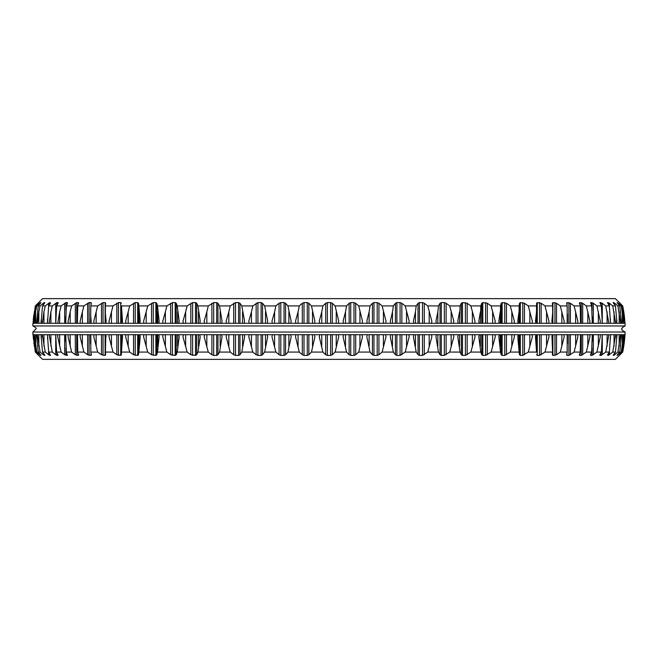 <?xml version="1.0" encoding="UTF-8"?>
<svg xmlns="http://www.w3.org/2000/svg" width="658" height="658" viewBox="0 0 658 658"><rect width="100%" height="100%" fill="white"/><g stroke="black" fill="none" stroke-linecap="round" stroke-linejoin="round"><path stroke-width="0.99" d="M32.9 332.035L625.1 332.035L625.1 334.708L32.9 334.708L32.9 332.035L35.935 329C36.799 328.482 35.787 327.47 32.9 325.965L625.1 325.965L625.1 323.292L32.9 323.292L32.9 325.965M623.735 341.329L623.735 346.166L624.812 336.871L622.69 352.079L615.403 359.367L42.597 359.367L35.31 352.079L33.056 334.708L35.31 352.079M624.911 335.251L624.944 334.708A111.761 111.761 0 0 1 622.69 352.079M619.918 354.456L622.633 352.079M623.677 334.708L621.218 352.079L622.147 352.079L619.194 355.23M548.797 334.708L548.961 336.871L544.989 352.079L552.588 352.079L551.98 337.011M105.765 337.875L105.412 352.079L113.012 352.079L109.039 336.871L109.203 334.708M101.488 334.708L101.488 354.736L105.115 355.402L105.658 354.736L105.115 355.402L105.658 354.736L105.412 352.079M38.082 354.456L35.853 352.079L36.782 352.079L34.224 334.708M33.287 338.072L33.361 338.952M33.821 343.106L33.879 343.558M33.188 334.708L33.188 336.871M38.082 354.736L35.367 352.079M33.805 334.708L35.853 352.079M34.323 334.708L34.323 336.871M39.71 353.798L39.71 354.736L36.782 352.079M39.71 354.736L40.952 355.402L38.246 352.079L40.089 352.079L37.309 334.708M40.952 355.328L40.5 354.736M36.47 334.708L38.246 352.079M37.366 334.708L37.366 336.871M43.206 352.984L43.206 354.736L40.089 352.079M43.206 354.736L44.826 355.402L42.523 352.079L45.27 352.079L42.276 334.708M44.826 355.197L44.522 354.736M41.035 334.708L42.523 352.079M42.309 334.708L42.309 336.871M48.552 351.282L48.552 354.736L45.27 352.079M48.552 354.736L50.551 355.402L48.659 352.079L52.295 352.079L49.111 334.708M47.466 334.708L48.659 352.079M55.724 334.749L55.724 354.736L52.295 352.079M55.724 354.736L58.085 355.402L56.613 352.079L61.112 352.079L57.715 336.871L57.756 334.708M55.724 334.708L56.613 352.079M64.665 334.708L64.665 354.736L61.112 352.079M64.665 354.736L67.371 355.402L66.335 352.079L71.664 352.079L68.087 336.871L68.161 334.708M65.751 334.708L66.335 352.079M75.325 334.708L75.325 354.736L71.664 352.079M75.325 354.736L78.351 355.402L77.759 352.079L83.887 352.079L80.153 336.871L80.26 334.708M78.351 353.922L78.351 355.402L78.623 354.736M77.488 334.708L77.759 352.079M87.629 334.708L87.629 354.736L83.887 352.079M87.629 354.736L90.968 355.402L91.372 354.736L90.812 352.079L97.697 352.079L93.831 336.871L93.971 334.708M90.968 352.803L90.968 355.402L91.372 354.736M90.853 334.708L90.812 352.079M101.488 354.736L97.697 352.079M105.757 334.708L106.127 336.871M116.836 334.708L116.836 354.736L113.012 352.079M116.836 354.736L120.727 355.402L121.401 354.736L121.459 352.079L129.725 352.079L125.662 336.871L125.867 334.708M122.117 334.708L122.503 336.871L121.459 352.079M133.549 334.708L133.549 354.736L129.725 352.079M133.549 354.736L137.678 355.402L138.484 354.736L138.854 352.079L147.729 352.079L143.617 336.871L143.847 334.708M139.817 334.708L140.212 336.871L138.854 352.079M151.537 334.708L151.537 354.736L147.729 352.079M151.537 354.736L155.872 355.402L156.81 354.736L157.484 352.079L166.91 352.079L162.765 336.871L163.019 334.708M158.751 334.708L159.154 336.871L157.484 352.079M170.677 334.708L170.677 354.736L166.91 352.079M170.677 354.736L175.192 355.402L176.245 354.736L177.224 352.079L187.143 352.079L182.99 336.871L183.278 334.708M178.779 334.708L179.19 336.871L177.224 352.079M190.836 334.708L190.836 354.736L187.143 352.079M190.836 354.736L195.508 355.402L196.676 354.736L197.943 352.079L208.298 352.079L204.169 336.871L204.482 334.708M199.785 334.708L200.205 336.871L197.943 352.079M211.901 334.708L211.901 354.736L208.298 352.079M211.901 354.736L213.677 355.402L216.696 355.402L217.963 354.736L219.517 352.079L230.234 352.079L226.155 336.871L226.484 334.708M221.631 334.708L222.05 336.871L219.517 352.079M233.722 334.708L233.722 354.736L230.234 352.079M233.722 354.736L235.498 355.402L238.607 355.402L239.973 354.736L241.799 352.079L252.812 352.079L248.806 336.871L249.16 334.708M244.167 334.708L244.595 336.871L241.799 352.079M256.151 334.708L256.151 354.736L252.812 352.079M256.151 354.736L257.92 355.402L261.103 355.402L262.558 354.736L264.648 352.079L275.883 352.079L271.976 336.871L272.346 334.708M267.255 334.708L267.683 336.871L264.648 352.079M279.066 334.708L279.066 354.736L275.883 352.079M279.066 354.736L280.801 355.402L284.042 355.402L285.572 354.736L287.916 352.079L299.291 352.079L295.524 336.871L295.911 334.708M290.746 334.708L291.165 336.871L287.916 352.079M302.302 334.708L302.302 354.736L299.291 352.079M302.302 354.736L304.004 355.402L307.27 355.402L308.865 354.736L311.448 352.079L322.905 352.079L319.278 336.871L319.681 334.708M314.491 334.708L314.894 336.871L311.448 352.079M325.702 334.708L325.702 354.736L322.905 352.079M325.702 354.736L327.363 355.402L330.637 355.402L332.298 354.736L335.095 352.079L346.552 352.079L343.106 336.871L343.509 334.708M338.319 334.708L338.722 336.871L335.095 352.079M349.135 334.708L349.135 354.736L346.552 352.079M349.135 354.736L350.73 355.402L353.996 355.402L355.698 354.736L358.709 352.079L370.084 352.079L366.835 336.871L367.254 334.708M362.089 334.708L362.476 336.871L358.709 352.079M372.428 334.708L372.428 354.736L370.084 352.079M372.428 354.736L373.958 355.402L377.199 355.402L378.934 354.736L382.117 352.079L393.352 352.079L390.317 336.871L390.745 334.708M385.654 334.708L386.024 336.871L382.117 352.079M395.442 334.708L395.442 354.736L393.352 352.079M395.442 354.736L396.897 355.402L400.08 355.402L405.188 352.079L416.201 352.079L413.405 336.871L413.833 334.708M408.84 334.708L409.194 336.871L405.188 352.079M418.027 334.708L418.027 354.736L416.201 352.079M418.027 354.736L419.393 355.402L422.502 355.402L427.766 352.079L438.483 352.079L435.95 336.871L436.369 334.708M431.516 334.708L431.845 336.871L427.766 352.079M440.038 334.708L440.038 354.736L438.483 352.079M440.038 354.736L441.304 355.402L444.323 355.402L449.702 352.079L460.057 352.079L457.795 336.871L458.215 334.708M453.518 334.708L453.831 336.871L449.702 352.079M461.324 334.708L461.324 354.736L460.057 352.079M461.324 354.736L462.492 355.402L465.395 355.402L470.857 352.079L480.776 352.079L478.81 336.871L479.221 334.708M474.722 334.708L475.01 336.871L470.857 352.079M481.755 334.708L481.755 354.736L480.776 352.079M481.755 354.736L482.808 355.402L485.579 355.402L491.09 352.079L500.516 352.079L498.846 336.871L499.249 334.708M494.98 334.708L495.235 336.871L491.09 352.079M501.19 334.708L501.19 354.736L500.516 352.079M501.19 354.736L502.128 355.402L504.744 355.402L510.271 352.079L519.146 352.079L517.788 336.871L518.183 334.708M514.153 334.708L514.383 336.871L510.271 352.079M519.516 334.708L519.516 354.736L519.146 352.079M519.516 354.736L520.322 355.402L522.773 355.402L528.275 352.079L536.541 352.079L535.497 336.871L535.883 334.708M532.133 334.708L532.338 336.871L528.275 352.079M536.599 334.708L536.541 352.079M536.599 354.736L537.273 355.402L539.552 355.402L544.989 352.079M552.243 334.708L551.873 336.871M552.342 354.736L552.885 355.402L552.342 354.736L552.588 352.079M552.885 334.708L552.885 355.402L556.512 354.736L560.303 352.079L567.188 352.079L567.147 334.708M564.029 334.708L564.169 336.871L560.303 352.079M566.628 354.736L567.031 355.402L566.628 354.736L567.188 352.079M567.031 352.803L567.031 355.402L568.899 355.402L574.113 352.079L580.241 352.079L580.512 334.708M577.74 334.708L577.847 336.871L574.113 352.079M579.377 354.736L579.649 355.402L580.241 352.079M579.649 353.922L579.649 355.402L581.285 355.402L586.336 352.079L591.665 352.079L592.249 334.708M589.839 334.708L589.913 336.871L586.336 352.079M590.506 354.736L591.665 352.079M590.629 354.456L590.629 355.402L592.035 355.402L596.888 352.079L601.387 352.079L602.276 334.708M600.244 334.708L600.285 336.871L596.888 352.079M599.94 354.736L601.387 352.079M599.915 354.777L599.915 355.402L601.075 355.402L605.705 352.079L609.341 352.079L610.534 334.708M608.889 334.708L605.705 352.079M607.614 354.736L609.341 352.079M607.449 355.016L608.362 355.402L612.73 352.079L615.477 352.079L616.965 334.708M615.691 334.708L612.73 352.079M615.724 334.708L615.691 336.871M613.478 354.736L615.477 352.079M613.174 355.197L613.824 355.402L617.911 352.079L619.754 352.079L621.366 336.608M620.634 334.708L617.911 352.079M620.691 334.708L620.634 336.871M621.53 334.708L621.333 336.871M617.5 354.736L619.754 352.079M617.048 355.328L621.218 352.079M623.776 334.708L623.677 336.871M624.195 334.708L622.147 352.079M624.812 334.708L624.812 336.871L624.944 334.708M623.735 316.671L623.735 311.834L624.944 323.292A111.761 111.761 0 0 0 622.69 305.921L624.812 323.292M622.633 305.921L619.918 303.544M623.776 323.292L621.218 305.921L622.147 305.921L619.918 303.264M622.147 305.921L624.195 323.292M623.677 321.129L623.677 323.292M621.218 305.921L618.29 303.264L618.29 304.202M620.691 323.292L617.911 305.921L619.754 305.921L617.048 302.598L618.29 303.264M617.5 303.264L617.048 302.672M619.754 305.921L621.366 321.392M621.333 321.129L621.53 323.292M620.634 321.129L620.634 323.292M617.911 305.921L614.794 303.264L614.794 305.016M615.724 323.292L612.73 305.921L615.477 305.921L613.174 302.598L614.794 303.264M613.478 303.264L613.174 302.803M615.477 305.921L616.965 323.292M615.691 321.129L615.691 323.292M612.73 305.921L609.448 303.264L609.448 306.718M608.889 323.292L605.705 305.921L609.341 305.921L607.449 302.598L609.448 303.264M609.341 305.921L610.534 323.292M605.705 305.921L602.276 303.264L602.276 323.251M600.244 323.292L600.285 321.129L596.888 305.921L601.387 305.921L599.915 302.598L602.276 303.264M601.387 305.921L602.276 323.292M596.888 305.921L593.335 303.264L593.335 323.292M589.839 323.292L589.913 321.129L586.336 305.921L591.665 305.921L590.629 302.598L593.335 303.264M591.665 305.921L592.249 323.292M586.336 305.921L582.675 303.264L582.675 323.292M577.74 323.292L577.847 321.129L574.113 305.921L580.241 305.921L579.649 302.598L582.675 303.264M579.377 303.264L579.649 302.598L579.649 304.078M580.241 305.921L580.512 323.292M574.113 305.921L570.371 303.264L570.371 323.292M564.029 323.292L564.169 321.129L560.303 305.921L567.188 305.921L566.628 303.264L567.031 302.598L570.371 303.264M566.628 303.264L567.031 302.598L567.031 305.197M567.188 305.921L567.147 323.292M560.303 305.921L556.512 303.264L556.512 323.292M548.797 323.292L548.961 321.129L544.989 305.921L552.588 305.921L552.342 303.264L552.885 302.598L556.512 303.264M552.342 303.264L552.885 302.598L552.885 323.292M552.588 305.921L552.695 312.904L551.873 321.129L552.243 323.292M544.989 305.921L541.164 303.264L541.164 323.292M532.133 323.292L532.338 321.129L528.275 305.921L536.541 305.921L536.599 303.264L537.273 302.598L541.164 303.264M536.541 305.921L536.517 323.292M535.883 323.292L535.497 321.129L536.517 311.834M528.275 305.921L524.451 303.264L524.451 323.292M514.153 323.292L514.383 321.129L510.271 305.921L519.146 305.921L519.516 303.264L520.322 302.598L524.451 303.264M519.146 305.921L518.998 323.292M518.183 323.292L517.788 321.129L518.998 311.834M510.271 305.921L506.463 303.264L506.463 323.292M494.98 323.292L495.235 321.129L491.09 305.921L500.516 305.921L501.19 303.264L502.128 302.598L506.463 303.264M500.516 305.921L500.245 323.292M499.249 323.292L498.846 321.129L500.245 311.834M491.09 305.921L487.323 303.264L487.323 323.292M474.722 323.292L475.01 321.129L470.857 305.921L480.776 305.921L481.755 303.264L482.808 302.598L487.323 303.264M480.776 305.921L480.381 323.292M479.221 323.292L478.81 321.129L480.381 311.834M470.857 305.921L467.164 303.264L467.164 323.292M453.518 323.292L453.831 321.129L449.702 305.921L460.057 305.921L461.324 303.264L462.492 302.598L467.164 303.264M460.057 305.921L459.539 323.292M458.215 323.292L457.795 321.129L459.539 311.834M449.702 305.921L446.099 303.264L446.099 323.292M431.516 323.292L431.845 321.129L427.766 305.921L438.483 305.921L440.038 303.264L441.304 302.598L444.323 302.598L446.099 303.264M438.483 305.921L437.85 311.834L437.85 323.292M436.369 323.292L435.95 321.129L437.85 311.834M427.766 305.921L424.278 303.264L424.278 323.292M408.84 323.292L409.194 321.129L405.188 305.921L416.201 305.921L418.027 303.264L419.393 302.598L422.502 302.598L424.278 303.264M416.201 305.921L415.453 311.834L415.453 323.292M413.833 323.292L413.405 321.129L415.453 311.834M405.188 305.921L401.849 303.264L401.849 323.292M385.654 323.292L386.024 321.129L382.117 305.921L393.352 305.921L395.442 303.264L396.897 302.598L400.08 302.598L401.849 303.264M393.352 305.921L392.497 311.834L392.497 323.292M390.745 323.292L390.317 321.129L392.497 311.834M382.117 305.921L378.934 303.264L378.934 323.292M362.089 323.292L362.476 321.129L358.709 305.921L370.084 305.921L372.428 303.264L373.958 302.598L377.199 302.598L378.934 303.264M370.084 305.921L369.13 311.834L369.13 323.292M367.254 323.292L366.835 321.129L369.13 311.834M358.709 305.921L355.698 303.264L355.698 323.292M338.319 323.292L338.722 321.129L335.095 305.921L346.552 305.921L349.135 303.264L350.73 302.598L353.996 302.598L355.698 303.264M346.552 305.921L345.499 311.834L345.499 323.292M343.509 323.292L343.106 321.129L345.499 311.834M335.095 305.921L332.298 303.264L332.298 323.292M314.491 323.292L314.894 321.129L311.448 305.921L322.905 305.921L325.702 303.264L327.363 302.598L330.637 302.598L332.298 303.264M322.905 305.921L321.762 311.834L321.762 323.292M319.681 323.292L319.278 321.129L321.762 311.834M311.448 305.921L308.865 303.264L308.865 323.292M290.746 323.292L291.165 321.129L287.916 305.921L299.291 305.921L302.302 303.264L304.004 302.598L307.27 302.598L308.865 303.264M299.291 305.921L298.074 311.834L298.074 323.292M295.911 323.292L295.524 321.129L298.074 311.834M287.916 305.921L285.572 303.264L285.572 323.292M267.255 323.292L267.683 321.129L264.648 305.921L275.883 305.921L279.066 303.264L280.801 302.598L284.042 302.598L285.572 303.264M275.883 305.921L274.592 311.834L274.592 323.292M272.346 323.292L271.976 321.129L274.592 311.834M264.648 305.921L262.558 303.264L262.558 323.292M244.167 323.292L244.595 321.129L241.799 305.921L252.812 305.921L257.92 302.598L261.103 302.598L262.558 303.264M252.812 305.921L251.455 311.834L251.455 323.292M249.16 323.292L248.806 321.129L251.455 311.834M241.799 305.921L239.973 303.264L239.973 323.292M221.631 323.292L222.05 321.129L219.517 305.921L230.234 305.921L235.498 302.598L238.607 302.598L239.973 303.264M230.234 305.921L228.82 311.834L228.82 323.292M226.484 323.292L226.155 321.129L228.82 311.834M219.517 305.921L217.963 303.264L217.963 323.292M199.785 323.292L200.205 321.129L197.943 305.921L208.298 305.921L213.677 302.598L216.696 302.598L217.963 303.264M208.298 305.921L206.834 311.834L206.834 323.292M204.482 323.292L204.169 321.129L206.834 311.834M197.943 305.921L196.676 303.264L196.676 323.292M178.779 323.292L179.19 321.129L177.224 305.921L187.143 305.921L192.605 302.598L195.508 302.598L196.676 303.264M187.143 305.921L185.646 311.834L185.646 323.292M183.278 323.292L182.99 321.129L185.646 311.834M177.224 305.921L176.245 303.264L176.245 323.292M158.751 323.292L159.154 321.129L157.484 305.921L166.91 305.921L172.421 302.598L175.192 302.598L176.245 303.264M166.91 305.921L165.388 311.834L165.388 323.292M163.019 323.292L162.765 321.129L165.388 311.834M157.484 305.921L156.81 303.264L156.81 323.292M139.817 323.292L140.212 321.129L138.854 305.921L147.729 305.921L153.256 302.598L155.872 302.598L156.81 303.264M147.729 305.921L146.183 311.834L146.183 323.292M143.847 323.292L143.617 321.129L146.183 311.834M138.854 305.921L138.484 303.264L138.484 323.292M122.117 323.292L122.503 321.129L121.459 305.921L129.725 305.921L135.227 302.598L137.678 302.598L138.484 303.264M129.725 305.921L128.17 311.834L128.17 323.292M125.867 323.292L125.662 321.129L128.17 311.834M121.459 305.921L121.401 323.292M105.313 313.956L105.313 323.292L105.412 305.921L113.012 305.921L118.448 302.598L120.727 302.598L121.401 303.264M113.012 305.921L111.457 311.834L111.457 323.292M109.203 323.292L109.039 321.129L111.457 311.834M105.305 312.904L106.127 321.129L105.757 323.292M105.412 305.921L105.658 303.264L105.115 302.598L105.658 303.264L105.115 302.598L103.043 302.598L103.043 323.292M90.549 323.292L90.812 305.921L97.697 305.921L103.043 302.598M97.697 305.921L96.158 311.834L96.158 323.292M93.971 323.292L93.831 321.129L96.158 311.834M90.549 314.211L91.199 321.129L90.853 323.292M90.812 305.921L91.372 303.264L90.968 302.598L91.372 303.264M90.968 305.197L90.968 302.598L89.101 302.598L89.101 323.292M77.323 323.292L77.759 305.921L83.887 305.921L89.101 302.598M83.887 305.921L82.365 311.834L82.365 323.292M80.26 323.292L80.153 321.129L82.365 311.834M77.323 315.486L77.488 323.292M77.759 305.921L78.351 302.598L78.623 303.264M78.351 304.078L78.351 302.598L76.715 302.598L76.715 323.292M65.701 323.292L66.335 305.921L71.664 305.921L76.715 302.598M71.664 305.921L70.176 311.834L70.176 323.292M68.161 323.292L68.087 321.129L70.176 311.834M65.701 316.72L65.751 323.292M66.335 305.921L67.494 303.264M67.371 303.544L67.371 302.598L65.965 302.598L65.965 310.444M55.757 322.938L56.613 305.921L61.112 305.921L65.965 302.598M61.112 305.921L59.664 311.834L59.664 323.292M57.756 323.292L59.664 311.834M55.757 317.888L55.724 323.292M56.613 305.921L58.06 303.264M58.085 303.223L58.085 302.598L56.925 302.598L56.925 305.353M47.573 322.297L48.659 305.921L52.295 305.921L56.925 302.598M52.295 305.921L50.896 311.834L50.896 323.292M49.111 323.292L50.896 311.834M47.573 318.949L47.466 323.292M48.659 305.921L50.386 303.264M50.551 302.984L49.638 302.598L49.638 304.407M41.183 321.778L42.523 305.921L45.27 305.921L49.638 302.598M45.27 305.921L43.938 311.834L43.938 323.292M42.309 323.292L43.938 311.834M42.309 321.129L42.276 323.292M41.183 319.862L41.035 323.292M42.523 305.921L44.522 303.264M44.826 302.803L44.176 302.598L44.176 303.725M36.634 321.392L38.246 305.921L40.089 305.921L44.176 302.598M40.089 305.921L38.822 311.834L38.822 323.292M37.366 323.292L38.822 311.834M37.366 321.129L37.309 323.292M36.667 321.129L36.47 323.292M38.246 305.921L40.5 303.264M40.952 302.672L40.549 303.206M33.805 323.292L35.853 305.921L36.782 305.921L40.549 302.598M36.782 305.921L35.59 311.834L35.59 323.292M34.323 323.292L35.59 311.834M34.323 321.129L34.224 323.292M35.853 305.921L38.806 302.77M35.367 305.921L33.056 323.292L35.31 305.921L38.806 302.598M33.188 321.129L33.188 323.292M33.862 314.606L33.484 317.765M33.451 318.11L33.287 319.928M552.235 320.125L551.873 321.129M35.31 305.921L42.597 298.633L615.403 298.633L622.69 305.921M34.265 341.329L34.265 346.166M35.59 334.708L35.59 346.166M40.549 354.794L40.549 355.402M38.822 334.708L38.822 346.166M44.176 354.275L44.176 355.402M43.938 334.708L43.938 346.166M49.638 353.593L49.638 355.402M50.896 334.708L50.896 346.166M56.925 352.647L56.925 355.402M59.664 334.708L59.664 346.166M65.965 347.556L65.965 355.402M70.176 334.708L70.176 346.166M76.715 334.708L76.715 355.402M82.365 334.708L82.365 346.166M89.101 334.708L89.101 355.402M96.158 334.708L96.158 346.166M103.043 334.708L103.043 355.402M105.115 334.708L105.115 355.402M105.305 345.096L105.313 344.044M111.457 334.708L111.457 346.166M118.448 334.708L118.448 355.402M120.727 334.708L120.727 355.402M121.401 334.708L121.401 354.736M121.483 334.708L121.483 346.166M128.17 334.708L128.17 346.166M135.227 334.708L135.227 355.402M137.678 334.708L137.678 355.402M138.484 334.708L138.484 354.736M139.002 334.708L139.002 346.166M146.183 334.708L146.183 346.166M153.256 334.708L153.256 355.402M155.872 334.708L155.872 355.402M156.81 334.708L156.81 354.736M157.756 334.708L157.756 346.166M165.388 334.708L165.388 346.166M172.421 334.708L172.421 355.402M175.192 334.708L175.192 355.402M176.245 334.708L176.245 354.736M177.619 334.708L177.619 346.166M185.646 334.708L185.646 346.166M192.605 334.708L192.605 355.402M195.508 334.708L195.508 355.402M196.676 334.708L196.676 354.736M198.461 334.708L198.461 346.166M206.834 334.708L206.834 346.166M213.677 334.708L213.677 355.402M216.696 334.708L216.696 355.402M217.963 334.708L217.963 354.736M220.15 334.708L220.15 346.166M228.82 334.708L228.82 346.166M235.498 334.708L235.498 355.402M238.607 334.708L238.607 355.402M239.973 334.708L239.973 354.736M242.547 334.708L242.547 346.166M251.455 334.708L251.455 346.166M257.92 334.708L257.92 355.402M261.103 334.708L261.103 355.402M262.558 334.708L262.558 354.736M265.503 334.708L265.503 346.166M274.592 334.708L274.592 346.166M280.801 334.708L280.801 355.402M284.042 334.708L284.042 355.402M285.572 334.708L285.572 354.736M288.87 334.708L288.87 346.166M298.074 334.708L298.074 346.166M304.004 334.708L304.004 355.402M307.27 334.708L307.27 355.402M308.865 334.708L308.865 354.736M312.501 334.708L312.501 346.166M321.762 334.708L321.762 346.166M327.363 334.708L327.363 355.402M330.637 334.708L330.637 355.402M332.298 334.708L332.298 354.736M336.238 334.708L336.238 346.166M345.499 334.708L345.499 346.166M350.73 334.708L350.73 355.402M353.996 334.708L353.996 355.402M355.698 334.708L355.698 354.736M359.926 334.708L359.926 346.166M369.13 334.708L369.13 346.166M373.958 334.708L373.958 355.402M377.199 334.708L377.199 355.402M378.934 334.708L378.934 354.736M383.408 334.708L383.408 346.166M392.497 334.708L392.497 346.166M396.897 334.708L396.897 355.402M400.08 334.708L400.08 355.402M401.849 334.708L401.849 354.736M406.545 334.708L406.545 346.166M415.453 334.708L415.453 346.166M419.393 334.708L419.393 355.402M422.502 334.708L422.502 355.402M424.278 334.708L424.278 354.736M429.18 334.708L429.18 346.166M437.85 334.708L437.85 346.166M441.304 334.708L441.304 355.402M444.323 334.708L444.323 355.402M446.099 334.708L446.099 354.736M451.166 334.708L451.166 346.166M459.539 334.708L459.539 346.166M462.492 334.708L462.492 355.402M465.395 334.708L465.395 355.402M467.164 334.708L467.164 354.736M472.354 334.708L472.354 346.166M480.381 334.708L480.381 346.166M482.808 334.708L482.808 355.402M485.579 334.708L485.579 355.402M487.323 334.708L487.323 354.736M492.612 334.708L492.612 346.166M500.245 334.708L500.245 346.166M502.128 334.708L502.128 355.402M504.744 334.708L504.744 355.402M506.463 334.708L506.463 354.736M511.817 334.708L511.817 346.166M518.998 334.708L518.998 346.166M520.322 334.708L520.322 355.402M522.773 334.708L522.773 355.402M524.451 334.708L524.451 354.736M529.83 334.708L529.83 346.166M536.517 334.708L536.517 346.166M537.273 334.708L537.273 355.402M539.552 334.708L539.552 355.402M541.164 334.708L541.164 354.736M546.543 334.708L546.543 346.166M552.695 345.096L552.687 344.044M554.957 334.708L554.957 355.402M556.512 334.708L556.512 354.736M561.842 334.708L561.842 346.166M568.899 334.708L568.899 355.402M570.371 334.708L570.371 354.736M575.635 334.708L575.635 346.166M581.285 334.708L581.285 355.402M582.675 334.708L582.675 354.736M587.824 334.708L587.824 346.166M592.035 347.556L592.035 355.402M593.335 334.708L593.335 354.736M598.336 334.708L598.336 346.166M601.075 352.647L601.075 355.402M602.276 334.749L602.276 354.736M607.104 334.708L607.104 346.166M608.362 353.593L608.362 355.402M609.448 351.282L609.448 354.736M614.062 334.708L614.062 346.166M613.824 354.275L613.824 355.402M614.794 352.984L614.794 354.736M619.178 334.708L619.178 346.166M617.451 354.794L617.451 355.402M618.29 353.798L618.29 354.736M622.41 334.708L622.41 346.166M622.41 311.834L622.41 323.292M617.451 302.598L617.451 303.206M619.178 311.834L619.178 323.292M613.824 302.598L613.824 303.725M614.062 311.834L614.062 323.292M608.362 302.598L608.362 304.407M607.104 311.834L607.104 323.292M601.075 302.598L601.075 305.353M598.336 311.834L598.336 323.292M592.035 302.598L592.035 310.444M587.824 311.834L587.824 323.292M581.285 302.598L581.285 323.292M575.635 311.834L575.635 323.292M568.899 302.598L568.899 323.292M561.842 311.834L561.842 323.292M554.957 302.598L554.957 323.292M552.687 313.956L552.695 312.904M546.543 311.834L546.543 323.292M539.552 302.598L539.552 323.292M537.273 302.598L537.273 323.292M536.599 303.264L536.599 323.292M529.83 311.834L529.83 323.292M522.773 302.598L522.773 323.292M520.322 302.598L520.322 323.292M519.516 303.264L519.516 323.292M511.817 311.834L511.817 323.292M504.744 302.598L504.744 323.292M502.128 302.598L502.128 323.292M501.19 303.264L501.19 323.292M492.612 311.834L492.612 323.292M485.579 302.598L485.579 323.292M482.808 302.598L482.808 323.292M481.755 303.264L481.755 323.292M472.354 311.834L472.354 323.292M465.395 302.598L465.395 323.292M462.492 302.598L462.492 323.292M461.324 303.264L461.324 323.292M451.166 311.834L451.166 323.292M444.323 302.598L444.323 323.292M441.304 302.598L441.304 323.292M440.038 303.264L440.038 323.292M429.18 311.834L429.18 323.292M422.502 302.598L422.502 323.292M419.393 302.598L419.393 323.292M418.027 303.264L418.027 323.292M406.545 311.834L406.545 323.292M400.08 302.598L400.08 323.292M396.897 302.598L396.897 323.292M395.442 303.264L395.442 323.292M383.408 311.834L383.408 323.292M377.199 302.598L377.199 323.292M373.958 302.598L373.958 323.292M372.428 303.264L372.428 323.292M359.926 311.834L359.926 323.292M353.996 302.598L353.996 323.292M350.73 302.598L350.73 323.292M349.135 303.264L349.135 323.292M336.238 311.834L336.238 323.292M330.637 302.598L330.637 323.292M327.363 302.598L327.363 323.292M325.702 303.264L325.702 323.292M312.501 311.834L312.501 323.292M307.27 302.598L307.27 323.292M304.004 302.598L304.004 323.292M302.302 303.264L302.302 323.292M288.87 311.834L288.87 323.292M284.042 302.598L284.042 323.292M280.801 302.598L280.801 323.292M279.066 303.264L279.066 323.292M265.503 311.834L265.503 323.292M261.103 302.598L261.103 323.292M257.92 302.598L257.92 323.292M256.151 303.264L256.151 323.292M242.547 311.834L242.547 323.292M238.607 302.598L238.607 323.292M235.498 302.598L235.498 323.292M233.722 303.264L233.722 323.292M220.15 311.834L220.15 323.292M216.696 302.598L216.696 323.292M213.677 302.598L213.677 323.292M211.901 303.264L211.901 323.292M198.461 311.834L198.461 323.292M195.508 302.598L195.508 323.292M192.605 302.598L192.605 323.292M190.836 303.264L190.836 323.292M177.619 311.834L177.619 323.292M175.192 302.598L175.192 323.292M172.421 302.598L172.421 323.292M170.677 303.264L170.677 323.292M157.756 311.834L157.756 323.292M155.872 302.598L155.872 323.292M153.256 302.598L153.256 323.292M151.537 303.264L151.537 323.292M139.002 311.834L139.002 323.292M137.678 302.598L137.678 323.292M135.227 302.598L135.227 323.292M133.549 303.264L133.549 323.292M121.483 311.834L121.483 323.292M120.727 302.598L120.727 323.292M118.448 302.598L118.448 323.292M116.836 303.264L116.836 323.292M105.115 302.598L105.115 323.292M101.488 303.264L101.488 323.292M87.629 303.264L87.629 323.292M75.325 303.264L75.325 323.292M64.665 303.264L64.665 323.292M55.724 303.264L55.724 323.251M48.552 303.264L48.552 306.718M43.206 303.264L43.206 305.016M39.71 303.264L39.71 304.202M34.265 311.834L34.265 316.671M625.1 325.965C622.213 327.47 621.201 328.482 622.065 329C621.201 329.518 622.213 330.53 625.1 332.035M41.183 338.138L41.183 336.222M47.573 339.051L47.573 335.703M55.757 340.112L55.757 335.062M65.701 341.28L65.701 334.708M77.323 342.514L77.323 334.708M90.549 343.789L90.549 334.708M567.451 343.789L567.451 334.708M580.677 342.514L580.677 334.708M592.299 341.28L592.299 334.708M602.243 340.112L602.243 335.062M610.427 339.051L610.427 335.703M616.817 338.138L616.817 336.222M616.817 321.778L616.817 319.862M610.427 322.297L610.427 318.949M602.243 322.938L602.243 317.888M592.299 323.292L592.299 316.72M580.677 323.292L580.677 315.486M567.451 323.292L567.451 314.211"/></g></svg>

